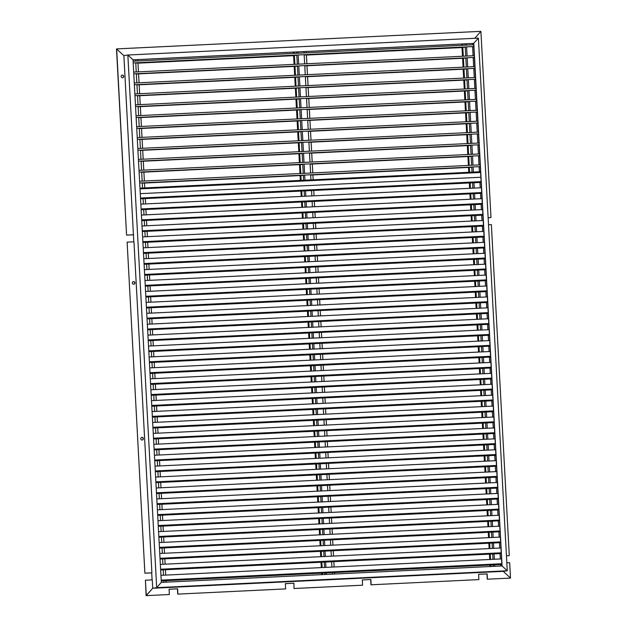 <?xml version="1.0" encoding="UTF-8"?>
<svg xmlns="http://www.w3.org/2000/svg" width="627" height="627" viewBox="0 0 627 627"><rect width="100%" height="100%" fill="white"/><g stroke="black" fill="none" stroke-linecap="round" stroke-linejoin="round"><path stroke-width="0.94" d="M488.127 217.694L490.98 217.553L480.901 31.35L474.811 38.294L480.901 31.35L116.661 48.898L126.576 235.125L116.497 48.922L123.887 55.615L127.853 55.011L133.018 59.816L161.319 582.373L502.078 565.954L473.777 43.396L133.018 59.816L127.853 55.011L156.695 587.648L161.319 582.373L156.695 587.648L507.251 570.758L502.078 565.954L507.251 570.758L478.401 38.122L127.853 55.011L123.887 55.615L133.802 241.826M501.913 565.962L473.612 43.428L478.401 38.122L473.612 43.428L133.018 59.831M462.013 47.542L306.407 55.035M293.601 55.654L137.995 63.155L293.601 55.67M462.021 47.558L306.407 55.058M122.155 75.13A1.325 1.285 -98.6 0 1 122.555 77.74M123.723 76.361A1.325 1.285 -98.6 0 1 122.641 77.732A1.325 1.285 -98.6 0 1 121.16 76.486A1.325 1.285 -98.6 0 1 122.241 75.115A1.325 1.285 -98.6 0 1 123.723 76.361M133.339 281.609A1.325 1.285 -98.6 0 1 133.731 284.219M134.907 282.84A1.325 1.285 -98.6 0 1 133.817 284.211A1.325 1.285 -98.6 0 1 132.336 282.965A1.325 1.285 -98.6 0 1 133.426 281.594A1.325 1.285 -98.6 0 1 134.907 282.84M141.773 437.403A1.325 1.285 -98.6 0 1 142.172 440.013M143.34 438.634A1.325 1.285 -98.6 0 1 142.258 440.005A1.325 1.285 -98.6 0 1 140.777 438.759A1.325 1.285 -98.6 0 1 141.859 437.387A1.325 1.285 -98.6 0 1 143.34 438.634M145.056 573.172L151.899 572.843L133.966 241.818L127.124 242.147L144.884 573.203L151.726 572.874L152.11 579.897M127.124 242.147L144.884 573.203M145.44 580.218L146.099 595.65L152.729 588.251L152.275 579.889L145.44 580.218L146.271 595.626L152.729 588.251L156.695 587.648L152.729 588.251L503.285 571.362L507.251 570.758L503.285 571.362L510.503 578.078L503.285 571.362M116.497 48.922L123.887 55.615M126.748 235.101L133.59 234.772M126.576 235.125L133.418 234.796M480.556 171.727L139.97 188.139M480.603 172.472L140.009 188.884M480.862 177.245L140.268 193.657M481.097 181.626L140.503 198.038M481.136 182.394L140.55 198.806M481.426 187.747L140.84 204.151M481.685 192.544L141.099 208.956M481.732 193.312L141.138 209.724M480.298 166.876L479.106 166.931M472.013 172.143L471.755 167.284L310.686 175.051M303.601 180.255L303.335 175.403L142.266 183.162M480.188 164.854L139.594 181.258M480.282 166.602L139.688 183.006M298.013 51.884L298.091 53.224M298.186 54.972L298.679 64.142M298.773 65.89L299.267 75.06M299.369 76.807L299.863 85.977M299.957 87.725L300.451 96.895M300.545 98.643L301.046 107.813M301.14 109.56L301.634 118.73M301.728 120.47L302.23 129.648M302.324 131.388L302.817 140.558M302.912 142.305L303.413 151.475M303.507 153.223L304.001 162.393M304.095 164.141L304.589 173.311M304.683 175.058L304.965 180.192M305.545 190.851L305.835 196.204M306.133 201.769L306.423 207.122M306.721 212.686L307.011 218.039M307.316 223.604L307.606 228.957M307.904 234.522L308.194 239.875M308.5 245.439L308.79 250.792M309.087 256.357L309.377 261.71M309.683 267.274L309.973 272.627M310.271 278.192L310.561 283.537M310.867 289.102L311.157 294.455M311.454 300.019L311.744 305.373M312.042 310.937L312.332 316.29M312.638 321.855L312.928 327.208M313.226 332.772L313.516 338.125M313.821 343.69L314.111 349.043M314.409 354.608L314.699 359.961M315.005 365.525L315.295 370.878M315.593 376.443L315.883 381.796M316.18 387.361L316.47 392.706M316.776 398.278L317.066 403.623M317.364 409.188L317.654 414.541M317.96 420.106L318.25 425.459M318.547 431.023L318.837 436.376M319.143 441.941L319.433 447.294M319.731 452.859L320.021 458.212M320.326 463.776L320.616 469.129M320.914 474.694L321.204 480.047M321.502 485.611L321.792 490.965M322.098 496.529L322.388 501.882M322.686 507.447L322.976 512.792M323.281 518.357L323.571 523.71M323.869 529.274L324.159 534.627M324.465 540.192L324.755 545.545M325.052 551.109L325.342 556.462M325.64 562.027L325.93 567.38M326.236 572.945L326.314 574.418M296.649 51.955L296.72 53.295M135.769 63.076L296.83 55.317L297.316 64.205M136.357 73.994L297.425 66.235L297.903 75.122M136.945 84.911L298.013 77.152L298.499 86.04M137.54 95.829L298.609 88.062L299.087 96.958M138.128 106.747L299.197 98.98L299.682 107.875M138.724 117.657L299.792 109.897L300.27 118.793M139.312 128.574L300.38 120.815L300.866 129.711M139.907 139.492L300.976 131.733L301.454 140.628M140.495 150.409L301.563 142.65L302.042 151.546M141.091 161.327L302.151 153.568L302.637 162.464M141.678 172.245L302.747 164.486L303.225 173.381M304.181 190.921L304.463 196.275M304.769 201.839L305.059 207.184M305.357 212.757L305.647 218.102M305.952 223.667L306.242 229.02M306.54 234.584L306.83 239.937M307.136 245.502L307.426 250.855M307.724 256.419L308.014 261.772M308.319 267.337L308.609 272.69M308.907 278.255L309.197 283.608M309.495 289.172L309.785 294.525M310.091 300.09L310.381 305.443M310.678 311.008L310.968 316.361M311.274 321.925L311.564 327.27M311.862 332.835L312.152 338.188M312.458 343.753L312.748 349.106M313.045 354.67L313.335 360.023M313.633 365.588L313.923 370.941M314.229 376.506L314.519 381.859M314.817 387.423L315.107 392.776M315.412 398.341L315.702 403.694M316 409.259L316.29 414.612M316.596 420.176L316.886 425.529M317.184 431.094L317.474 436.439M317.779 442.011L318.069 447.357M318.367 452.921L318.657 458.274M318.955 463.839L319.245 469.192M319.551 474.757L319.841 480.11M320.138 485.674L320.428 491.027M320.734 496.592L321.024 501.945M321.322 507.509L321.612 512.862M321.917 518.427L322.207 523.78M322.505 529.345L322.795 534.698M323.093 540.262L323.383 545.615M323.689 551.18L323.979 556.525M324.277 562.09L324.567 567.443M324.872 573.007L324.951 574.489M304.001 51.594L304.071 52.934M304.166 54.682L304.667 63.852M304.761 65.6L305.255 74.77M305.349 76.518L305.851 85.687M305.945 87.435L306.438 96.605M306.532 98.353L307.026 107.523M307.12 109.27L307.622 118.44M307.716 120.188L308.21 129.358M308.304 131.106L308.805 140.276M308.899 142.023L309.393 151.193M309.487 152.933L309.989 162.103M310.083 163.851L310.577 173.021M310.671 174.768L310.953 179.902M311.525 190.569L311.815 195.914M312.121 201.479L312.411 206.832M312.708 212.396L312.998 217.749M313.304 223.314L313.594 228.667M313.892 234.232L314.182 239.585M314.48 245.149L314.77 250.502M315.075 256.067L315.365 261.42M315.663 266.984L315.953 272.337M316.259 277.902L316.549 283.255M316.847 288.82L317.137 294.173M317.442 299.737L317.732 305.083M318.03 310.647L318.32 316M318.618 321.565L318.908 326.918M319.214 332.482L319.504 337.835M319.801 343.4L320.091 348.753M320.397 354.318L320.687 359.671M320.985 365.235L321.275 370.588M321.58 376.153L321.87 381.506M322.168 387.071L322.458 392.424M322.764 397.988L323.054 403.341M323.352 408.906L323.642 414.251M323.94 419.824L324.23 425.169M324.535 430.733L324.825 436.086M325.123 441.651L325.413 447.004M325.719 452.569L326.009 457.922M326.306 463.486L326.596 468.839M326.902 474.404L327.192 479.757M327.49 485.322L327.78 490.675M328.078 496.239L328.368 501.592M328.673 507.157L328.963 512.51M329.261 518.074L329.551 523.427M329.857 528.992L330.147 534.337M330.445 539.902L330.735 545.255M331.04 550.819L331.33 556.173M331.628 561.737L331.918 567.09M332.224 572.655L332.302 574.136M306.219 51.492L306.289 52.833M306.399 54.855L306.877 63.75M306.987 65.772L307.473 74.668M307.583 76.69L308.061 85.578M308.17 87.608L308.656 96.495M308.766 98.525L309.244 107.413M309.354 109.435L309.84 118.331M309.942 120.353L310.428 129.248M310.537 131.27L311.016 140.166M311.125 142.188L311.611 151.083M311.721 153.106L312.199 162.001M312.309 164.023L312.795 172.919M312.904 174.941L313.163 179.792M313.743 190.459L314.033 195.812M314.331 201.377L314.621 206.73M314.926 212.294L315.216 217.647M315.514 223.212L315.804 228.557M316.11 234.13L316.4 239.475M316.698 245.039L316.988 250.392M317.293 255.957L317.583 261.31M317.881 266.875L318.171 272.228M318.469 277.792L318.759 283.145M319.065 288.71L319.355 294.063M319.652 299.628L319.942 304.981M320.248 310.545L320.538 315.898M320.836 321.463L321.126 326.816M321.432 332.381L321.722 337.734M322.019 343.298L322.309 348.643M322.607 354.208L322.897 359.561M323.203 365.126L323.493 370.479M323.791 376.043L324.081 381.396M324.386 386.961L324.676 392.314M324.974 397.879L325.264 403.232M325.57 408.796L325.86 414.149M326.158 419.714L326.448 425.067M326.753 430.631L327.043 435.984M327.341 441.549L327.631 446.902M327.929 452.467L328.219 457.812M328.524 463.384L328.814 468.73M329.112 474.294L329.402 479.647M329.708 485.212L329.998 490.565M330.296 496.129L330.586 501.482M330.891 507.047L331.181 512.4M331.479 517.965L331.769 523.318M332.067 528.882L332.357 534.235M332.663 539.8L332.953 545.153M333.25 550.718L333.54 556.071M333.846 561.635L334.136 566.988M334.434 572.553L334.512 574.026M293.405 52.112L293.483 53.452M293.593 55.474L294.071 64.362M294.181 66.391L294.659 75.279M294.768 77.301L295.254 86.197M295.364 88.219L295.842 97.114M295.952 99.137L296.438 108.032M296.547 110.054L297.026 118.95M297.135 120.972L297.621 129.867M297.731 131.889L298.209 140.785M298.319 142.807L298.805 151.703M298.914 153.725L299.392 162.62M299.502 164.642L299.98 173.53M300.09 175.56L300.357 180.411M300.936 191.078L301.226 196.431M301.524 201.996L301.814 207.341M302.112 212.906L302.402 218.259M302.708 223.823L302.998 229.176M303.296 234.741L303.586 240.094M303.891 245.659L304.181 251.012M304.479 256.576L304.769 261.929M305.075 267.494L305.365 272.847M305.662 278.412L305.952 283.765M306.258 289.329L306.548 294.682M306.846 300.247L307.136 305.6M307.434 311.164L307.724 316.51M308.029 322.082L308.319 327.427M308.617 332.992L308.907 338.345M309.213 343.909L309.503 349.263M309.801 354.827L310.091 360.18M310.396 365.745L310.686 371.098M310.984 376.662L311.274 382.015M311.572 387.58L311.862 392.933M312.168 398.498L312.458 403.851M312.755 409.415L313.045 414.768M313.351 420.333L313.641 425.686M313.939 431.251L314.229 436.596M314.535 442.16L314.825 447.513M315.122 453.078L315.412 458.431M315.718 463.996L316.008 469.349M316.306 474.913L316.596 480.266M316.894 485.831L317.184 491.184M317.489 496.749L317.779 502.102M318.077 507.666L318.367 513.019M318.673 518.584L318.963 523.937M319.261 529.501L319.551 534.855M319.856 540.419L320.146 545.764M320.444 551.337L320.734 556.682M321.032 562.247L321.322 567.6M321.627 573.164L321.706 574.645M294.204 52.072L294.275 53.413M294.384 55.435L294.87 64.33M294.98 66.352L295.458 75.24M295.568 77.27L296.054 86.158M296.163 88.18L296.642 97.075M296.751 99.097L297.237 107.993M297.347 110.015L297.825 118.911M297.935 120.933L298.413 129.828M298.523 131.85L299.008 140.746M299.118 142.768L299.596 151.663M299.706 153.686L300.192 162.581M300.302 164.603L300.78 173.499M300.889 175.521L301.156 180.372M301.728 191.039L302.018 196.392M302.324 201.957L302.614 207.31M302.912 212.874L303.202 218.22M303.507 223.784L303.797 229.137M304.095 234.702L304.385 240.055M304.691 245.619L304.981 250.972M305.278 256.537L305.568 261.89M305.866 267.455L306.156 272.808M306.462 278.372L306.752 283.725M307.05 289.29L307.34 294.643M307.645 300.208L307.935 305.561M308.233 311.125L308.523 316.478M308.829 322.043L309.119 327.388M309.417 332.961L309.707 338.306M310.012 343.87L310.294 349.223M310.6 354.788L310.89 360.141M311.188 365.706L311.478 371.059M311.784 376.623L312.074 381.976M312.371 387.541L312.661 392.894M312.967 398.458L313.257 403.812M313.555 409.376L313.845 414.729M314.151 420.294L314.44 425.647M314.738 431.211L315.028 436.564M315.326 442.129L315.616 447.474M315.922 453.039L316.212 458.392M316.51 463.956L316.8 469.309M317.105 474.874L317.395 480.227M317.693 485.792L317.983 491.145M318.289 496.709L318.579 502.062M318.877 507.627L319.167 512.98M319.464 518.545L319.754 523.898M320.06 529.462L320.35 534.815M320.648 540.38L320.938 545.733M321.243 551.298L321.533 556.643M321.831 562.215L322.121 567.56M322.427 573.125L322.505 574.606M479.702 155.958L478.511 156.013M471.645 165.262L471.159 156.366L310.099 164.133M479.592 153.936L139.006 170.348M479.694 155.684L139.1 172.088M479.114 145.041L477.923 145.096M471.049 154.344L470.571 145.456L309.503 153.215M479.004 143.019L138.418 159.43M479.099 144.766L138.512 161.178M478.526 134.123L477.327 134.178M470.462 143.426L469.984 134.539L308.915 142.298M478.417 132.101L137.822 148.513M478.511 133.849L137.916 150.261M477.931 123.205L476.739 123.268M469.874 132.509L469.388 123.621L308.319 131.38M477.821 121.183L137.235 137.595M477.915 122.931L137.329 139.343M477.343 112.288L476.144 112.351M469.278 121.599L468.8 112.703L307.732 120.462M477.233 110.266L136.639 126.678M477.327 112.014L136.733 128.425M476.747 101.37L475.556 101.433M468.69 110.681L468.204 101.786L307.136 109.545M476.638 99.348L136.051 115.76M476.732 101.096L136.145 117.508M476.159 90.453L474.968 90.515M468.095 99.764L467.617 90.868L306.548 98.627M476.05 88.431L135.456 104.842M476.144 90.178L135.55 106.59M475.564 79.543L474.373 79.598M467.507 88.846L467.021 79.95L305.96 87.709M475.454 77.513L134.868 93.925M475.556 79.261L134.962 95.672M474.976 68.625L473.785 68.68M466.911 77.928L466.433 69.033L305.365 76.792M474.866 66.603L134.272 83.007M474.96 68.343L134.374 84.755M474.388 57.708L473.189 57.762M466.323 67.011L465.845 58.115L304.777 65.874M474.278 55.685L133.684 72.089M474.373 57.425L133.778 73.837M473.793 46.79L472.601 46.845M465.736 56.093L465.25 47.197L304.181 54.964M473.683 44.768L133.096 61.18M473.777 46.516L133.19 62.919M482.022 198.665L141.428 215.069M482.281 203.462L141.686 219.873M482.32 204.23L141.733 220.633M482.61 209.583L142.015 225.986M482.868 214.379L142.282 230.783M482.908 215.147L142.321 231.551M483.198 220.492L142.611 236.904M483.464 225.297L142.87 241.701M483.503 226.057L142.909 242.469M483.793 231.41L143.199 247.822M484.052 236.207L143.465 252.618M484.091 236.975L143.505 253.386M484.381 242.328L143.795 258.739M484.64 247.124L144.053 263.536M484.687 247.892L144.092 264.304M484.977 253.245L144.382 269.657M485.235 258.042L144.641 274.454M485.274 258.81L144.688 275.222M485.564 264.163L144.978 280.575M485.823 268.959L145.237 285.371M485.87 269.728L145.276 286.139M486.16 275.081L145.566 291.492M486.419 279.877L145.825 296.289M486.458 280.645L145.872 297.057M486.748 285.998L146.162 302.41M487.007 290.795L146.42 307.206M487.054 291.563L146.459 307.975M487.336 296.916L146.749 313.328M487.602 301.712L147.008 318.124M487.641 302.48L147.047 318.892M487.931 307.833L147.337 324.237M488.19 312.63L147.604 329.042M488.229 313.398L147.643 329.802M488.519 318.751L147.933 335.155M488.786 323.548L148.191 339.959M488.825 324.316L148.231 340.72M489.115 329.661L148.521 346.073M489.373 334.465L148.779 350.869M489.413 335.233L148.826 351.637M489.703 340.579L149.116 356.99M489.961 345.383L149.375 361.787M490.008 346.143L149.414 362.555M490.298 351.496L149.704 367.908M490.557 356.293L149.963 372.704M490.596 357.061L150.01 373.473M490.886 362.414L150.3 378.826M491.145 367.21L150.558 383.622M491.192 367.978L150.598 384.39M491.482 373.331L150.888 389.743M491.74 378.128L151.146 394.54M491.78 378.896L151.193 395.308M492.07 384.249L151.475 400.661M492.328 389.046L151.742 405.457M492.367 389.814L151.781 406.225M492.657 395.167L152.071 411.578M492.924 399.963L152.33 416.375M492.963 400.731L152.369 417.143M493.253 406.084L152.659 422.496M493.512 410.881L152.925 427.293M493.551 411.649L152.964 428.061M493.841 417.002L153.254 433.406M494.1 421.799L153.513 438.21M494.147 422.567L153.552 438.978M494.437 427.92L153.842 444.324M494.695 432.716L154.101 449.128M494.734 433.484L154.148 449.888M495.024 438.837L154.438 455.241M495.283 443.634L154.697 460.038M495.33 444.402L154.736 460.806M495.62 449.747L155.026 466.159M495.879 454.551L155.284 470.955M495.918 455.312L155.331 471.723M496.208 460.665L155.621 477.076M496.466 465.461L155.88 481.873M496.513 466.229L155.919 482.641M496.796 471.582L156.209 487.994M497.062 476.379L156.468 492.791M497.101 477.147L156.507 493.559M497.391 482.5L156.797 498.912M497.65 487.297L157.064 503.708M497.689 488.065L157.103 504.476M497.979 493.418L157.393 509.829M498.246 498.214L157.651 514.626M498.285 498.982L157.69 515.394M498.575 504.335L157.98 520.747M498.833 509.132L158.239 525.544M498.873 509.9L158.286 526.312M499.163 515.253L158.576 531.665M499.421 520.049L158.835 536.461M499.468 520.818L158.874 537.229M499.758 526.171L159.164 542.582M500.017 530.967L159.423 547.379M500.056 531.735L159.47 548.147M500.346 537.088L159.76 553.492M500.605 541.885L160.018 558.296M500.652 542.653L160.057 559.065M500.942 548.006L160.347 564.41M501.2 552.802L160.606 569.214M501.239 553.57L160.645 569.974M501.529 558.916L160.935 575.327M501.788 563.72L161.202 580.124M501.827 564.488L161.241 580.892M135.581 59.714L135.659 61.054M135.753 62.802L136.247 71.972M136.341 73.72L136.835 82.889M136.937 84.629L137.431 93.799M137.525 95.547L138.018 104.717M138.112 106.465L138.614 115.634M138.708 117.382L139.202 126.552M139.296 128.3L139.797 137.47M139.892 139.218L140.385 148.387M140.479 150.135L140.981 159.305M141.075 161.053L141.569 170.223M141.663 171.97L142.157 181.14M142.251 182.888L142.533 188.014M143.113 198.681L143.403 204.034M143.701 209.598L143.991 214.951M144.296 220.516L144.578 225.869M144.884 231.434L145.174 236.779M145.472 242.351L145.762 247.696M146.067 253.261L146.357 258.614M146.655 264.179L146.945 269.532M147.251 275.096L147.541 280.449M147.839 286.014L148.129 291.367M148.434 296.932L148.724 302.285M149.022 307.849L149.312 313.202M149.61 318.767L149.9 324.12M150.206 329.684L150.496 335.037M150.793 340.602L151.083 345.947M151.389 351.52L151.679 356.865M151.977 362.43L152.267 367.783M152.573 373.347L152.863 378.7M153.16 384.265L153.45 389.618M153.756 395.182L154.038 400.535M154.344 406.1L154.634 411.453M154.932 417.018L155.222 422.371M155.527 427.935L155.817 433.288M156.115 438.853L156.405 444.206M156.711 449.771L157.001 455.124M157.299 460.688L157.589 466.033M157.894 471.606L158.184 476.951M158.482 482.516L158.772 487.869M159.07 493.433L159.36 498.786M159.666 504.351L159.956 509.704M160.253 515.269L160.543 520.622M160.849 526.186L161.139 531.539M161.437 537.104L161.727 542.457M162.032 548.022L162.322 553.375M162.62 558.939L162.91 564.292M163.208 569.857L163.498 575.202M163.804 580.774L163.882 582.248M137.799 59.604L137.869 60.944M137.979 62.966L138.465 71.862M138.575 73.884L139.053 82.78M139.163 84.802L139.649 93.697M139.758 95.719L140.236 104.615M140.346 106.637L140.824 115.533M140.934 117.555L141.42 126.45M141.53 128.472L142.008 137.36M142.117 139.39L142.603 148.278M142.713 150.308L143.191 159.195M143.301 161.217L143.787 170.113M143.896 172.135L144.375 181.031M144.484 183.053L144.751 187.904M145.323 198.571L145.613 203.924M145.919 209.489L146.209 214.842M146.506 220.406L146.796 225.759M147.102 231.324L147.392 236.677M147.69 242.241L147.98 247.594M148.278 253.159L148.568 258.512M148.873 264.077L149.163 269.43M149.461 274.994L149.751 280.34M150.057 285.912L150.347 291.257M150.645 296.822L150.935 302.175M151.24 307.739L151.53 313.092M151.828 318.657L152.118 324.01M152.424 329.575L152.714 334.928M153.012 340.492L153.301 345.845M153.599 351.41L153.889 356.763M154.195 362.328L154.485 367.681M154.783 373.245L155.073 378.598M155.378 384.163L155.668 389.508M155.966 395.081L156.256 400.426M156.562 405.99L156.852 411.343M157.15 416.908L157.44 422.261M157.738 427.826L158.028 433.179M158.333 438.743L158.623 444.096M158.921 449.661L159.211 455.014M159.517 460.579L159.807 465.932M160.104 471.496L160.394 476.849M160.7 482.414L160.99 487.767M161.288 493.331L161.578 498.684M161.884 504.249L162.174 509.594M162.471 515.167L162.761 520.512M163.059 526.077L163.349 531.43M163.655 536.994L163.945 542.347M164.243 547.912L164.533 553.265M164.838 558.829L165.128 564.182M165.426 569.747L165.716 575.1M166.022 580.665L166.1 582.138M466.433 43.772L466.504 45.113M466.598 46.86L467.099 56.03M467.193 57.778L467.687 66.948M467.781 68.696L468.275 77.866M468.377 79.605L468.871 88.775M468.965 90.523L469.458 99.693M469.552 101.441L470.054 110.611M470.148 112.358L470.642 121.528M470.736 123.276L471.238 132.446M471.332 134.194L471.825 143.364M471.919 145.111L472.421 154.281M472.515 156.029L473.009 165.199M473.103 166.947L473.385 172.072M473.957 182.739L474.247 188.092M474.553 193.657L474.843 199.01M475.141 204.574L475.431 209.927M475.736 215.492L476.018 220.845M476.324 226.41L476.614 231.755M476.912 237.32L477.202 242.673M477.508 248.237L477.798 253.59M478.095 259.155L478.385 264.508M478.691 270.072L478.981 275.425M479.279 280.99L479.569 286.343M479.874 291.908L480.164 297.261M480.462 302.825L480.752 308.178M481.05 313.743L481.34 319.096M481.646 324.661L481.936 330.014M482.234 335.578L482.524 340.923M482.829 346.496L483.119 351.841M483.417 357.406L483.707 362.759M484.013 368.323L484.303 373.676M484.6 379.241L484.89 384.594M485.196 390.159L485.478 395.512M485.784 401.076L486.074 406.429M486.372 411.994L486.662 417.347M486.967 422.911L487.257 428.265M487.555 433.829L487.845 439.182M488.151 444.747L488.441 450.1M488.739 455.664L489.029 461.01M489.334 466.582L489.624 471.927M489.922 477.492L490.212 482.845M490.51 488.409L490.8 493.762M491.106 499.327L491.396 504.68M491.693 510.245L491.983 515.598M492.289 521.162L492.579 526.515M492.877 532.08L493.167 537.433M493.473 542.998L493.762 548.351M494.06 553.915L494.35 559.268M494.648 564.833L494.734 566.306M465.069 43.835L465.14 45.175M472.593 182.802L472.883 188.155M473.189 193.719L473.479 199.072M473.777 204.637L474.067 209.99M474.365 215.555L474.655 220.908M474.96 226.472L475.25 231.825M475.548 237.39L475.838 242.743M476.144 248.308L476.434 253.661M476.732 259.225L477.022 264.578M477.327 270.143L477.617 275.488M477.915 281.061L478.205 286.406M478.503 291.97L478.793 297.323M479.099 302.888L479.389 308.241M479.686 313.806L479.976 319.159M480.282 324.723L480.572 330.076M480.87 335.641L481.16 340.994M481.465 346.559L481.755 351.912M482.053 357.476L482.343 362.829M482.649 368.394L482.939 373.747M483.237 379.311L483.527 384.664M483.825 390.229L484.115 395.574M484.42 401.139L484.71 406.492M485.008 412.057L485.298 417.41M485.604 422.974L485.894 428.327M486.191 433.892L486.481 439.245M486.787 444.809L487.077 450.162M487.375 455.727L487.665 461.08M487.963 466.645L488.253 471.998M488.558 477.562L488.848 482.915M489.146 488.48L489.436 493.833M489.742 499.398L490.032 504.743M490.33 510.315L490.62 515.66M490.925 521.225L491.215 526.578M491.513 532.143L491.803 537.496M492.109 543.06L492.399 548.413M492.697 553.978L492.987 559.331M493.284 564.896L493.371 566.369M472.421 43.482L472.492 44.823M472.586 46.57L473.079 55.74M473.173 57.488L473.675 66.658M473.769 68.406L474.263 77.576M474.357 79.323L474.858 88.493M474.952 90.241L475.446 99.411M475.54 101.151L476.034 110.321M476.136 112.068L476.63 121.238M476.724 122.986L477.218 132.156M477.312 133.904L477.813 143.074M477.907 144.821L478.401 153.991M478.495 155.739L478.997 164.909M479.091 166.657L479.365 171.782M479.945 182.449L480.235 187.802M480.533 193.367L480.823 198.72M481.128 204.284L481.418 209.637M481.716 215.202L482.006 220.555M482.312 226.12L482.602 231.473M482.9 237.037L483.19 242.39M483.488 247.955L483.778 253.3M484.083 258.873L484.373 264.218M484.671 269.782L484.961 275.135M485.267 280.7L485.557 286.053M485.854 291.618L486.144 296.971M486.45 302.535L486.74 307.888M487.038 313.453L487.328 318.806M487.634 324.371L487.924 329.724M488.221 335.288L488.511 340.641M488.809 346.206L489.099 351.559M489.405 357.124L489.695 362.477M489.993 368.041L490.283 373.386M490.588 378.951L490.878 384.304M491.176 389.869L491.466 395.222M491.772 400.786L492.062 406.139M492.36 411.704L492.65 417.057M492.947 422.622L493.237 427.975M493.543 433.539L493.833 438.892M494.131 444.457L494.421 449.81M494.727 455.374L495.017 460.727M495.314 466.292L495.604 471.645M495.91 477.21L496.2 482.555M496.498 488.127L496.788 493.473M497.093 499.037L497.383 504.39M497.681 509.955L497.971 515.308M498.269 520.872L498.559 526.225M498.865 531.79L499.155 537.143M499.453 542.708L499.743 548.061M500.048 553.625L500.338 558.978M500.636 564.543L500.714 566.016M461.825 43.992L461.895 45.332M462.005 47.354L462.491 56.25M462.601 58.272L463.079 67.167M463.188 69.189L463.674 78.085M463.776 80.107L464.262 89.003M464.372 91.025L464.85 99.92M464.96 101.942L465.446 110.838M465.555 112.86L466.033 121.756M466.143 123.778L466.629 132.665M466.739 134.695L467.217 143.583M467.327 145.605L467.813 154.501M467.922 156.523L468.4 165.418M468.51 167.44L468.777 172.3M469.349 182.959L469.639 188.312M469.944 193.876L470.234 199.229M470.532 204.794L470.822 210.147M471.128 215.712L471.418 221.065M471.716 226.629L472.006 231.982M472.303 237.547L472.593 242.9M472.899 248.464L473.189 253.817M473.487 259.382L473.777 264.727M474.083 270.3L474.373 275.645M474.67 281.209L474.96 286.563M475.266 292.127L475.556 297.48M475.854 303.045L476.144 308.398M476.442 313.962L476.732 319.315M477.037 324.88L477.327 330.233M477.625 335.798L477.915 341.151M478.221 346.715L478.511 352.068M478.809 357.633L479.099 362.986M479.404 368.551L479.694 373.904M479.992 379.468L480.282 384.813M480.588 390.378L480.878 395.731M481.175 401.296L481.465 406.649M481.763 412.213L482.053 417.566M482.359 423.131L482.649 428.484M482.947 434.049L483.237 439.402M483.542 444.966L483.832 450.319M484.13 455.884L484.42 461.237M484.726 466.801L485.016 472.155M485.314 477.719L485.604 483.072M485.901 488.637L486.191 493.982M486.497 499.554L486.787 504.9M487.085 510.464L487.375 515.817M487.681 521.382L487.971 526.735M488.268 532.299L488.558 537.652M488.864 543.217L489.154 548.57M489.452 554.135L489.742 559.488M490.048 565.052L490.126 566.526M462.624 43.953L462.695 45.293M462.804 47.315L463.282 56.211M463.392 58.233L463.878 67.128M463.988 69.15L464.466 78.046M464.576 80.068L465.062 88.963M465.171 90.986L465.649 99.881M465.759 101.903L466.245 110.799M466.355 112.821L466.833 121.716M466.943 123.738L467.421 132.634M467.53 134.656L468.016 143.544M468.126 145.574L468.604 154.461M468.714 156.484L469.2 165.379M469.309 167.401L469.568 172.26M470.148 182.919L470.438 188.272M470.736 193.837L471.026 199.19M471.332 204.755L471.622 210.108M471.919 215.672L472.209 221.025M472.515 226.59L472.805 231.943M473.103 237.508L473.393 242.861M473.698 248.425L473.988 253.778M474.286 259.343L474.576 264.696M474.874 270.261L475.164 275.606M475.47 281.178L475.76 286.523M476.058 292.088L476.348 297.441M476.653 303.006L476.943 308.359M477.241 313.923L477.531 319.276M477.837 324.841L478.127 330.194M478.425 335.758L478.714 341.112M479.02 346.676L479.31 352.029M479.608 357.594L479.898 362.947M480.196 368.511L480.486 373.864M480.791 379.429L481.081 384.782M481.379 390.347L481.669 395.692M481.975 401.256L482.265 406.609M482.563 412.174L482.853 417.527M483.158 423.092L483.448 428.445M483.746 434.009L484.036 439.362M484.334 444.927L484.624 450.28M484.93 455.845L485.22 461.198M485.517 466.762L485.807 472.115M486.113 477.68L486.403 483.033M486.701 488.598L486.991 493.951M487.297 499.515L487.587 504.86M487.884 510.433L488.174 515.778M488.48 521.343L488.77 526.696M489.068 532.26L489.358 537.613M489.656 543.178L489.946 548.531M490.251 554.096L490.541 559.449M490.839 565.013L490.917 566.487M294.188 588.494L362.586 585.203L294.024 588.526L293.906 583.212L294.024 588.526M169.361 594.514L146.099 595.65L169.361 594.514L169.071 589.231L177.621 588.816L177.903 594.098L285.638 588.91L177.903 594.098M362.586 585.203L362.304 579.92L370.855 579.505L371.137 584.787L478.871 579.599L478.589 574.316L487.132 573.909L487.422 579.183L510.503 578.078L509.673 562.67L506.82 562.803M487.422 579.183L510.339 578.102M371.137 584.787L478.871 579.599M285.638 588.91L285.356 583.627L293.906 583.212M285.356 583.643L293.734 583.243M169.071 589.247L177.449 588.847L177.739 594.13M478.589 574.332L486.967 573.932L487.25 579.215M362.304 579.936L370.682 579.536L370.972 584.819M506.436 555.765L509.289 555.624L491.364 224.599L488.511 224.732M509.289 555.624L506.444 555.781M490.98 217.553L488.127 217.71"/></g></svg>
